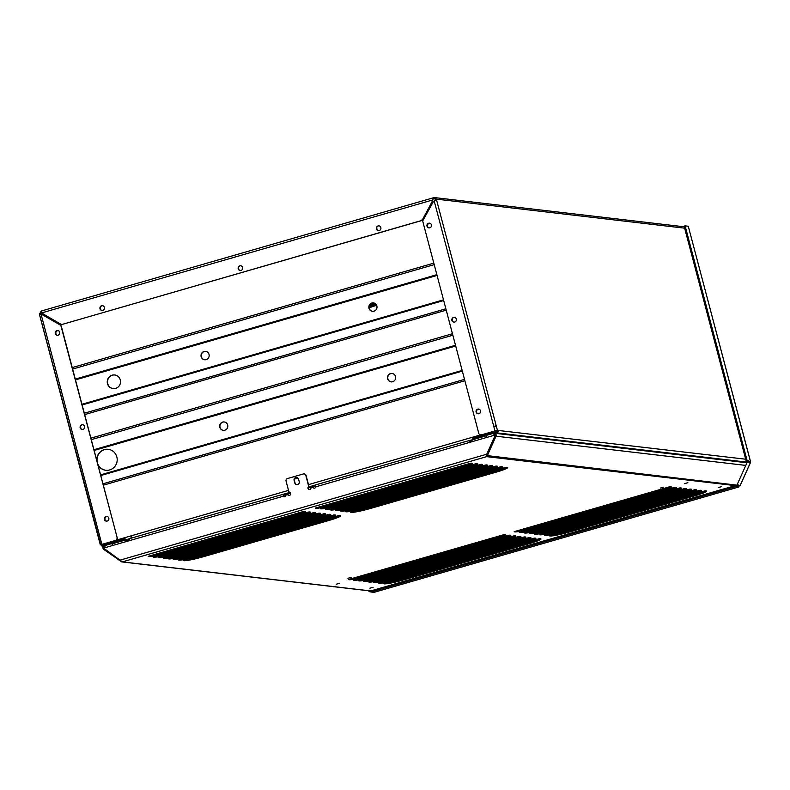 <?xml version="1.0" encoding="UTF-8"?>
<svg xmlns="http://www.w3.org/2000/svg" width="790" height="790" viewBox="0 0 790 790"><rect width="100%" height="100%" fill="white"/><g stroke="black" fill="none" stroke-linecap="round" stroke-linejoin="round"><path stroke-width="1.19" d="M105.574 543.234L106.956 543.421L124.257 538.425L126.143 539.688L129.155 539.679M131.012 537.496L131.703 537.299L131.061 537.368M472.815 439.003L473.319 437.601L490.62 432.604L491.676 431.705L490.62 432.604M472.736 438.786L473.319 437.601M204.728 359.776A4.227 4.088 96.7 0 1 201.401 356.744A4.227 4.088 96.7 0 1 205.716 351.392M209.034 354.424A4.227 4.088 96.7 0 1 204.6 359.766A4.227 4.088 96.7 0 1 201.144 356.705A4.227 4.088 96.7 0 1 205.578 351.372A4.227 4.088 96.7 0 1 209.034 354.424M372.564 311.3A4.227 4.088 96.7 0 1 369.246 308.258A4.227 4.088 96.7 0 1 373.551 302.906M376.879 305.947A4.227 4.088 96.7 0 1 372.436 311.29A4.227 4.088 96.7 0 1 368.979 308.228A4.227 4.088 96.7 0 1 373.413 302.886A4.227 4.088 96.7 0 1 376.879 305.947M113.217 388.641A6.873 6.646 96.7 0 1 107.726 383.683A6.873 6.646 96.7 0 1 114.817 374.993M120.297 379.951A6.873 6.646 96.7 0 1 113.088 388.621A6.873 6.646 96.7 0 1 107.47 383.654A6.873 6.646 96.7 0 1 114.678 374.974A6.873 6.646 96.7 0 1 120.297 379.951M106.798 521.153A2.321 2.252 96.7 0 1 107.381 516.551A2.321 2.252 96.7 0 0 104.803 519.474A2.321 2.252 96.7 0 0 106.769 521.163M477.98 413.743A2.321 2.252 96.7 0 1 478.908 409.24M223.382 430.362A4.227 4.088 96.7 0 1 220.055 427.321A4.227 4.088 96.7 0 1 224.36 421.969M227.688 425.01A4.227 4.088 96.7 0 1 223.244 430.353A4.227 4.088 96.7 0 1 219.788 427.291A4.227 4.088 96.7 0 1 224.232 421.949A4.227 4.088 96.7 0 1 227.688 425.01M391.218 381.886A4.227 4.088 96.7 0 1 387.89 378.844A4.227 4.088 96.7 0 1 392.196 373.492M395.523 376.534A4.227 4.088 96.7 0 1 391.08 381.876A4.227 4.088 96.7 0 1 387.623 378.815A4.227 4.088 96.7 0 1 392.067 373.473A4.227 4.088 96.7 0 1 395.523 376.534M105.87 470.277A10.566 10.23 96.7 0 1 97.427 462.92M96.745 460.313A10.566 10.23 96.7 0 1 116.841 456.916A10.566 10.23 96.7 0 1 97.921 464.787M296.862 484.695A2.38 2.301 96.7 0 1 295.055 482.996L294.374 480.458L294.779 478.967L297.929 478.049M452.315 320.859L452.107 320.049A2.38 2.301 96.7 0 1 452.068 319.92M80.698 428.447L80.422 427.41A2.38 2.301 96.7 0 1 80.343 426.896M81.074 428.911L80.689 427.439A2.38 2.301 96.7 0 1 81.005 425.474M452.729 321.451L452.364 320.078A2.38 2.301 96.7 0 1 452.591 318.281M97.288 462.387A10.566 10.23 96.7 0 1 108.329 449.293M294.295 479.767L294.512 478.928L297.84 477.97M476.469 410.553A2.321 2.252 96.7 0 1 480.073 409.852M238.985 269.795L238.61 268.373A2.38 2.301 96.7 0 1 238.59 267.227M55.804 334.219L55.636 333.578A2.38 2.301 96.7 0 1 57.986 330.566M56.179 334.684L55.902 333.617A2.38 2.301 96.7 0 1 58.095 330.595M427.42 226.631L427.311 226.226A2.38 2.301 96.7 0 1 429.849 223.224M427.834 227.224L427.578 226.256A2.38 2.301 96.7 0 1 429.888 223.234M100.774 309.729L100.399 308.298A2.38 2.301 96.7 0 1 100.379 307.132M377.215 229.88L376.84 228.478A2.38 2.301 96.7 0 1 376.85 227.204M45.958 316.681A3.17 3.071 96.7 0 1 46.867 316.247L47.074 316.188M430.274 205.499L430.629 205.4A3.14 3.042 96.7 0 1 431.33 205.281M131.624 536.677L131.703 537.299M131.13 536.815L131.16 537.565M490.807 432.357L491.943 431.735L490.807 432.357M315.151 486.048L308.179 488.062M290.513 493.158L286.622 494.283M469.665 440.465L473.546 439.477M472.963 438.42L474.217 438.569M105.267 545.851L103.984 548.003L283.096 496.268L283.294 494.323L283.096 496.268A1.59 1.531 -83.3 0 0 285.802 495.123L288.014 494.599A1.59 1.531 -83.3 0 0 289.071 495.429M287.748 494.56A1.59 1.531 -83.3 0 0 290.601 493.414A1.59 1.531 -83.3 0 0 289.792 492.417A2.113 2.044 96.7 0 1 288.706 491.074L286.079 481.14A2.113 2.044 96.7 0 1 287.511 478.533L303.311 473.97A2.113 2.044 96.7 0 1 305.819 475.432L308.446 485.366A2.113 2.044 96.7 0 1 308.169 487.104A1.59 1.531 -83.3 0 0 309.265 489.553A1.59 1.531 -83.3 0 0 310.974 487.855L313.186 487.321A1.59 1.531 -83.3 0 0 314.252 488.161M339.69 515.495A16.541 1.57 -14.8 0 1 328.62 519.455L203.168 555.696A16.541 1.57 -14.8 0 1 186.953 559.429M328.66 514.399L328.847 514.349A16.541 1.57 -14.8 0 1 330.151 514.349A16.541 1.57 -14.8 0 1 330.694 514.586A16.541 1.57 -14.8 0 1 320.454 518.823L333.874 514.942A16.541 1.57 -14.8 0 1 335.177 514.942A16.541 1.57 -14.8 0 1 335.72 515.179A16.541 1.57 -14.8 0 1 325.48 519.405L338.9 515.524A16.541 1.57 -14.8 0 1 340.204 515.524A16.541 1.57 -14.8 0 1 340.747 515.761A16.541 1.57 -14.8 0 1 328.897 520.472L203.435 556.713A16.541 1.57 -14.8 0 1 183.31 560.475L338.791 515.574M323.683 519.938L325.48 519.405L325.213 518.388L323.406 518.921L323.683 519.938L196.75 556.595A16.541 1.57 -14.8 0 1 178.283 559.883L333.765 514.981M334.664 514.912A16.541 1.57 -14.8 0 1 325.213 518.388M506.588 467.295A16.541 1.57 -14.8 0 1 495.528 471.245L370.421 507.387A16.541 1.57 -14.8 0 1 354.206 511.12M480.498 464.441L480.675 464.382A16.541 1.57 -14.8 0 1 481.979 464.372A16.541 1.57 -14.8 0 1 482.522 464.619A16.541 1.57 -14.8 0 1 472.282 468.845L485.702 464.964A16.541 1.57 -14.8 0 1 487.005 464.964A16.541 1.57 -14.8 0 1 487.539 465.201A16.541 1.57 -14.8 0 1 477.298 469.438L490.728 465.557A16.541 1.57 -14.8 0 1 492.032 465.557A16.541 1.57 -14.8 0 1 492.565 465.794A16.541 1.57 -14.8 0 1 482.325 470.02L495.755 466.14A16.541 1.57 -14.8 0 1 497.058 466.14A16.541 1.57 -14.8 0 1 497.591 466.377A16.541 1.57 -14.8 0 1 487.351 470.613L500.781 466.732A16.541 1.57 -14.8 0 1 502.085 466.732A16.541 1.57 -14.8 0 1 502.618 466.969A16.541 1.57 -14.8 0 1 492.377 471.205L505.807 467.325A16.541 1.57 -14.8 0 1 507.111 467.315A16.541 1.57 -14.8 0 1 507.644 467.552A16.541 1.57 -14.8 0 1 495.794 472.262L370.688 508.405A16.541 1.57 -14.8 0 1 350.562 512.157L364.002 508.286A16.541 1.57 -14.8 0 1 345.536 511.574L358.976 507.694A16.541 1.57 -14.8 0 1 340.51 510.982L495.646 466.189M490.59 471.729L492.377 471.205L492.111 470.188L490.304 470.712L490.59 471.729L364.002 508.286L363.736 507.269A16.541 1.57 -14.8 0 1 349.18 510.538M501.561 466.702A16.541 1.57 -14.8 0 1 492.111 470.188M318.854 519.297L320.454 518.823L320.187 517.806L318.568 518.28L318.854 519.297L191.723 556.002A16.541 1.57 -14.8 0 1 173.257 559.3L186.697 555.419A16.541 1.57 -14.8 0 1 168.231 558.708L181.67 554.827A16.541 1.57 -14.8 0 1 163.204 558.115L318.696 513.224M329.637 514.32A16.541 1.57 -14.8 0 1 320.187 517.806M318.617 513.224L305.375 517.055A16.541 1.57 -14.8 0 0 315.615 512.829A16.541 1.57 -14.8 0 0 315.082 512.582A16.541 1.57 -14.8 0 0 313.778 512.592L300.348 516.472A16.541 1.57 -14.8 0 0 310.589 512.236A16.541 1.57 -14.8 0 0 310.055 511.999A16.541 1.57 -14.8 0 0 308.752 511.999L295.322 515.88L295.055 514.863L293.248 515.396L293.534 516.413L166.601 553.069A16.541 1.57 -14.8 0 1 148.135 556.357L303.725 511.416A16.541 1.57 -14.8 0 1 305.029 511.406A16.541 1.57 -14.8 0 1 305.562 511.644A16.541 1.57 -14.8 0 1 295.322 515.88L293.534 516.413M304.506 511.387A16.541 1.57 -14.8 0 1 295.055 514.863M298.561 516.996L300.348 516.472L300.082 515.455L298.274 515.979L298.561 516.996L171.628 553.652A16.541 1.57 -14.8 0 1 153.151 556.94L308.643 512.048M309.532 511.969A16.541 1.57 -14.8 0 1 300.082 515.455M303.587 517.588L305.375 517.055L305.108 516.038L303.301 516.571L303.587 517.588L176.644 554.244A16.541 1.57 -14.8 0 1 158.178 557.533L313.67 512.631M314.558 512.562A16.541 1.57 -14.8 0 1 305.108 516.038M318.617 513.233L318.795 513.174A16.541 1.57 -14.8 0 1 320.098 513.174A16.541 1.57 -14.8 0 1 320.641 513.411A16.541 1.57 -14.8 0 1 310.401 517.648L310.134 516.63L308.327 517.154L308.604 518.171L183.527 554.304L181.67 554.827L181.404 553.81A16.541 1.57 -14.8 0 1 166.848 557.078M319.585 513.144A16.541 1.57 -14.8 0 1 310.134 516.63M323.643 513.816L323.821 513.767A16.541 1.57 -14.8 0 1 325.125 513.757A16.541 1.57 -14.8 0 1 325.668 514.004A16.541 1.57 -14.8 0 1 315.427 518.23L315.161 517.213L313.353 517.746L313.63 518.763L186.697 555.419L186.43 554.402A16.541 1.57 -14.8 0 1 171.874 557.671M324.611 513.737A16.541 1.57 -14.8 0 1 315.161 517.213M485.751 471.087L487.351 470.613L487.084 469.596L485.465 470.07L485.751 471.087L358.976 507.694L358.709 506.676A16.541 1.57 -14.8 0 1 344.154 509.945M496.535 466.11A16.541 1.57 -14.8 0 1 487.084 469.596M480.488 464.441L467.255 468.263A16.541 1.57 -14.8 0 0 477.496 464.026A16.541 1.57 -14.8 0 0 476.953 463.789A16.541 1.57 -14.8 0 0 475.649 463.789L462.229 467.67L461.953 466.653L460.145 467.186L460.432 468.203L333.844 504.751A16.541 1.57 -14.8 0 1 315.378 508.049L470.623 463.207A16.541 1.57 -14.8 0 1 471.926 463.197A16.541 1.57 -14.8 0 1 472.469 463.444A16.541 1.57 -14.8 0 1 462.229 467.67L460.432 468.203M471.403 463.177A16.541 1.57 -14.8 0 1 461.953 466.653M465.458 468.786L467.255 468.263L466.979 467.246L465.172 467.769L465.458 468.786L338.871 505.343A16.541 1.57 -14.8 0 1 320.404 508.632L333.844 504.751L333.578 503.734A16.541 1.57 -14.8 0 1 319.022 507.012M476.429 463.76A16.541 1.57 -14.8 0 1 466.979 467.246M470.485 469.379L472.282 468.845L472.005 467.828L470.198 468.361L470.485 469.379L343.897 505.926A16.541 1.57 -14.8 0 1 325.431 509.224L338.871 505.343L338.604 504.326A16.541 1.57 -14.8 0 1 324.048 507.595M481.456 464.352A16.541 1.57 -14.8 0 1 472.005 467.828M475.511 469.961L477.298 469.438L477.032 468.421L475.225 468.944L475.511 469.961L348.923 506.518A16.541 1.57 -14.8 0 1 330.457 509.807L485.593 465.014M486.482 464.935A16.541 1.57 -14.8 0 1 477.032 468.421M480.537 470.554L482.325 470.02L482.058 469.003L480.251 469.537L480.537 470.554L353.95 507.111A16.541 1.57 -14.8 0 1 335.483 510.399L490.62 465.606M491.508 465.527A16.541 1.57 -14.8 0 1 482.058 469.003M523.869 537.022L524.056 536.973A16.541 1.57 -14.8 0 1 525.36 536.973A16.541 1.57 -14.8 0 1 525.893 537.21A16.541 1.57 -14.8 0 1 515.653 541.436L529.083 537.556A16.541 1.57 -14.8 0 1 530.386 537.556A16.541 1.57 -14.8 0 1 530.919 537.793A16.541 1.57 -14.8 0 1 520.679 542.029L534.109 538.148A16.541 1.57 -14.8 0 1 535.413 538.148A16.541 1.57 -14.8 0 1 535.946 538.385A16.541 1.57 -14.8 0 1 525.706 542.612L539.136 538.731A16.541 1.57 -14.8 0 1 540.439 538.731A16.541 1.57 -14.8 0 1 540.972 538.968A16.541 1.57 -14.8 0 1 528.935 543.737L528.668 542.72L403.729 578.803A16.541 1.57 -14.8 0 1 387.327 582.595M539.916 538.701A16.541 1.57 -14.8 0 1 528.668 542.72M523.632 542.128L523.918 543.145L525.706 542.612L525.439 541.594L396.857 578.744L397.123 579.761L383.683 583.632A16.541 1.57 -14.8 0 0 403.996 579.821L403.729 578.803M534.889 538.118A16.541 1.57 -14.8 0 1 525.439 541.594M518.605 541.535L518.892 542.552L520.679 542.029L520.413 541.012L391.83 578.152L392.097 579.169L378.657 583.05A16.541 1.57 -14.8 0 0 397.123 579.761L398.98 579.228L398.693 578.211M348.637 579.475L503.951 534.623A16.541 1.57 -14.8 0 1 505.254 534.613A16.541 1.57 -14.8 0 1 505.798 534.85A16.541 1.57 -14.8 0 1 495.557 539.086L495.291 538.069L493.474 538.602L493.76 539.619L366.965 576.226A16.541 1.57 -14.8 0 1 348.499 579.524L503.803 534.672M504.731 534.593A16.541 1.57 -14.8 0 1 495.291 538.069M493.76 539.619L508.977 535.205A16.541 1.57 -14.8 0 1 510.281 535.205A16.541 1.57 -14.8 0 1 510.824 535.442A16.541 1.57 -14.8 0 1 500.584 539.679L500.307 538.662L498.5 539.185L498.786 540.202L371.991 576.819A16.541 1.57 -14.8 0 1 353.525 580.107L366.965 576.226L366.698 575.209A16.541 1.57 -14.8 0 1 352.073 578.497M509.757 535.176A16.541 1.57 -14.8 0 1 500.307 538.662M513.826 535.857L514.004 535.798A16.541 1.57 -14.8 0 1 515.307 535.788A16.541 1.57 -14.8 0 1 515.85 536.035A16.541 1.57 -14.8 0 1 505.61 540.261L505.333 539.244L503.526 539.777L503.813 540.794L377.018 577.411A16.541 1.57 -14.8 0 1 358.551 580.699L513.895 535.837M514.784 535.768A16.541 1.57 -14.8 0 1 505.333 539.244M518.842 536.43L519.03 536.38A16.541 1.57 -14.8 0 1 520.333 536.38A16.541 1.57 -14.8 0 1 520.877 536.617A16.541 1.57 -14.8 0 1 510.636 540.854L510.36 539.837L508.553 540.36L508.839 541.377L382.044 577.994A16.541 1.57 -14.8 0 1 363.578 581.282L518.921 536.43M519.81 536.351A16.541 1.57 -14.8 0 1 510.36 539.837M513.865 541.97L515.653 541.436L515.386 540.419L513.579 540.952L513.865 541.97L387.07 578.586A16.541 1.57 -14.8 0 1 368.604 581.875L523.948 537.012M524.837 536.943A16.541 1.57 -14.8 0 1 515.386 540.419M529.863 537.526A16.541 1.57 -14.8 0 1 520.413 541.012M513.579 540.952L386.804 577.569L387.07 578.586L373.631 582.457A16.541 1.57 -14.8 0 0 392.097 579.169L393.953 578.645L393.667 577.628M689.492 489.178L689.68 489.129A16.541 1.57 -14.8 0 1 690.983 489.129A16.541 1.57 -14.8 0 1 691.527 489.365A16.541 1.57 -14.8 0 1 681.286 493.602L694.706 489.721A16.541 1.57 -14.8 0 1 696.01 489.711A16.541 1.57 -14.8 0 1 696.553 489.948A16.541 1.57 -14.8 0 1 686.312 494.185L699.733 490.304A16.541 1.57 -14.8 0 1 701.036 490.304A16.541 1.57 -14.8 0 1 701.579 490.541A16.541 1.57 -14.8 0 1 691.339 494.777L704.759 490.896A16.541 1.57 -14.8 0 1 706.062 490.886A16.541 1.57 -14.8 0 1 706.606 491.123A16.541 1.57 -14.8 0 1 694.558 495.893L694.292 494.876L569.422 530.939A16.541 1.57 -14.8 0 1 553.02 534.741M705.549 490.867A16.541 1.57 -14.8 0 1 694.292 494.876M689.255 494.283L689.542 495.3L691.339 494.777L691.072 493.76L689.255 494.283L562.549 530.88L562.816 531.897L549.376 535.778A16.541 1.57 -14.8 0 0 569.689 531.956L569.422 530.939M700.523 490.274A16.541 1.57 -14.8 0 1 691.072 493.76M564.386 530.357L564.672 531.374L562.816 531.897A16.541 1.57 -14.8 0 1 544.35 535.186L699.624 490.353M689.502 489.188L676.26 493.009A16.541 1.57 -14.8 0 0 686.5 488.773A16.541 1.57 -14.8 0 0 685.957 488.536A16.541 1.57 -14.8 0 0 684.654 488.546L671.233 492.427A16.541 1.57 -14.8 0 0 681.474 488.19A16.541 1.57 -14.8 0 0 680.931 487.953A16.541 1.57 -14.8 0 0 679.627 487.953L666.207 491.834A16.541 1.57 -14.8 0 0 676.447 487.598A16.541 1.57 -14.8 0 0 675.914 487.361A16.541 1.57 -14.8 0 0 674.611 487.371L661.181 491.252L660.914 490.235L659.107 490.758L659.393 491.775L532.667 528.372A16.541 1.57 -14.8 0 1 514.201 531.66L669.584 486.778A16.541 1.57 -14.8 0 1 670.888 486.778A16.541 1.57 -14.8 0 1 671.421 487.015A16.541 1.57 -14.8 0 1 661.181 491.252L659.393 491.775M670.364 486.749A16.541 1.57 -14.8 0 1 660.914 490.235M664.42 492.358L666.207 491.834L665.94 490.817L664.133 491.341L664.42 492.358L537.694 528.954A16.541 1.57 -14.8 0 1 519.227 532.253L674.502 487.41M675.391 487.341A16.541 1.57 -14.8 0 1 665.94 490.817M669.436 492.95L671.233 492.427L670.967 491.41L669.16 491.933L669.436 492.95L542.72 529.547A16.541 1.57 -14.8 0 1 524.244 532.835L679.528 488.003M680.417 487.924A16.541 1.57 -14.8 0 1 670.967 491.41M369.888 588.185L373.107 587.306L369.888 588.185M336.165 584.245L339.384 583.356L336.165 584.245M347.906 578.29L351.125 577.401L347.906 578.29M660.282 488.062L663.501 487.173L660.282 488.062M684.673 483.579L687.883 482.69L684.673 483.579M718.396 487.519L721.616 486.64L718.396 487.519M674.462 493.543L676.26 493.009L675.993 491.992L674.186 492.526L674.462 493.543L547.746 530.13A16.541 1.57 -14.8 0 1 529.27 533.428L542.72 529.547L542.444 528.53A16.541 1.57 -14.8 0 1 527.888 531.798M685.444 488.516A16.541 1.57 -14.8 0 1 675.993 491.992M679.489 494.125L681.286 493.602L681.019 492.585L679.212 493.108L679.489 494.125L552.763 530.722A16.541 1.57 -14.8 0 1 534.297 534.01L547.746 530.13L547.47 529.112A16.541 1.57 -14.8 0 1 532.914 532.391M690.47 489.099A16.541 1.57 -14.8 0 1 681.019 492.585M684.515 494.718L686.312 494.185L686.046 493.167L684.239 493.701L684.515 494.718L557.789 531.305A16.541 1.57 -14.8 0 1 539.323 534.603L552.763 530.722L552.496 529.705A16.541 1.57 -14.8 0 1 537.941 532.974M695.496 489.691A16.541 1.57 -14.8 0 1 686.046 493.167M528.935 543.737L403.996 579.821M694.558 495.893L569.689 531.956M118.401 542.058A6.34 0.602 165.2 0 0 111.983 543.52L104.468 545.692A2.113 2.044 96.7 0 0 103.836 549.465L121.541 561.749A1.057 1.027 -83.3 0 0 122.391 561.888L104.566 548.823A1.59 1.531 96.7 0 1 103.984 548.003M486.452 455.613L486.709 456.66L735.273 485.613M486.571 455.603L486.847 455.109A2.113 0.504 -64.9 0 1 486.926 454.24M659.107 490.758L532.401 527.355A16.541 1.57 -14.8 0 1 517.835 530.623M664.133 491.341L537.417 527.937A16.541 1.57 -14.8 0 1 522.862 531.206M684.239 493.701L557.523 530.288A16.541 1.57 -14.8 0 1 542.967 533.566M562.549 530.88A16.541 1.57 -14.8 0 1 547.993 534.149M498.5 539.185L371.725 575.801A16.541 1.57 -14.8 0 1 357.169 579.07M503.526 539.777L376.751 576.394A16.541 1.57 -14.8 0 1 362.195 579.663M508.553 540.36L381.777 576.976A16.541 1.57 -14.8 0 1 367.222 580.245M386.804 577.569A16.541 1.57 -14.8 0 1 372.248 580.838M391.83 578.152A16.541 1.57 -14.8 0 1 377.274 581.42M396.857 578.744A16.541 1.57 -14.8 0 1 382.301 582.013M470.198 468.361L343.63 504.909A16.541 1.57 -14.8 0 1 329.075 508.187M475.225 468.944L348.657 505.501A16.541 1.57 -14.8 0 1 334.101 508.77M480.251 469.537L353.683 506.094A16.541 1.57 -14.8 0 1 339.127 509.362M293.248 515.396L166.325 552.052A16.541 1.57 -14.8 0 1 151.769 555.321M298.274 515.979L171.351 552.635A16.541 1.57 -14.8 0 1 156.795 555.903M303.301 516.571L176.377 553.227A16.541 1.57 -14.8 0 1 161.822 556.496M318.568 518.28L191.457 554.985A16.541 1.57 -14.8 0 1 176.901 558.254M323.406 518.921L196.483 555.577A16.541 1.57 -14.8 0 1 181.927 558.846M738.364 485.781L737.791 484.912M557.523 530.288L557.789 531.305L544.557 535.136M537.417 527.937L537.694 528.954L524.451 532.786M532.401 527.355L532.667 528.372L519.425 532.193M381.777 576.976L382.044 577.994L368.812 581.815M376.751 576.394L377.018 577.411L363.785 581.233M371.725 575.801L371.991 576.819L358.759 580.64M353.683 506.094L353.95 507.111L340.717 510.933M348.657 505.501L348.923 506.518L335.691 510.34M343.63 504.909L343.897 505.926L330.664 509.757M176.377 553.227L176.644 554.244L163.411 558.066M171.351 552.635L171.628 553.652L158.385 557.473M166.325 552.052L166.601 553.069L153.359 556.891M191.457 554.985L191.723 556.002L178.491 559.824M196.483 555.577L196.75 556.595L183.517 560.416M122.549 561.818L486.719 456.63L486.541 455.741M129.669 538.642L129.303 539.442M283.659 496.594L285.605 496.031M286.987 494.412L283.926 494.056L284.193 495.073L285.802 495.172M315.417 486.057L314.963 485.09L315.783 486.265M471.709 440.395L469.171 440.553L469.438 441.571M471.018 441.314L469.576 441.551M283.758 494.096L129.708 538.592L127.002 540.182L125.511 540.005L112.071 543.885M283.65 495.281L284.193 495.073L283.65 495.281M283.294 494.323L283.926 494.056L283.294 494.323M486.186 435.823L472.993 439.635L471.492 440.682C469.714 441.798 468.944 441.758 469.171 440.553L315.032 485.06M316.079 486.857L315.625 485.406M315.269 485.09L315.812 486.818L494.925 435.083L494.56 434.125L495.024 434.757M495.182 435.122L494.925 435.083A1.59 1.531 96.7 0 1 494.817 436.1L486.749 454.22L120.396 560.041M299.232 481.683A2.38 2.301 96.7 0 1 296.734 484.685A2.38 2.301 96.7 0 1 294.788 482.966L294.117 480.429A2.38 2.301 96.7 0 1 296.615 477.417A2.38 2.301 96.7 0 1 298.561 479.145L299.232 481.683M294.117 480.429L294.374 480.458A2.38 2.301 96.7 0 1 296.744 477.437M283.353 496.308A1.59 1.531 -83.3 0 0 284.222 496.831M304.229 473.921A2.113 2.044 96.7 0 1 306.085 475.462L308.712 485.406A2.113 2.044 96.7 0 1 308.436 487.134A1.59 1.531 -83.3 0 0 309.394 489.563M312.929 487.292A1.59 1.531 -83.3 0 0 315.812 486.818M689.542 495.3L564.672 531.374M523.918 543.145L398.98 579.228M518.892 542.552L393.953 578.645M559.36 529.764L559.646 530.781M388.641 577.036L388.927 578.053M679.212 493.108L554.333 529.182L554.62 530.199M554.333 529.182L552.496 529.705M523.879 537.032L508.839 541.377M383.614 576.453L383.901 577.47M674.186 492.526L549.317 528.589L549.593 529.606M549.317 528.589L547.47 529.112M518.852 536.44L503.813 540.794M378.588 575.861L378.874 576.878M669.16 491.933L544.29 528.006L544.567 529.024M544.29 528.006L542.444 528.53M513.816 535.857L498.786 540.202M373.561 575.278L373.848 576.295M539.264 527.414L539.54 528.431M493.474 538.602L368.535 574.686L368.821 575.703M368.535 574.686L366.698 575.209M534.238 526.821L534.514 527.838M460.145 467.186L335.414 503.21L335.701 504.227M335.414 503.21L333.578 503.734M168.171 551.519L168.448 552.536M173.198 552.111L173.474 553.128M465.172 467.769L340.441 503.803L340.727 504.82M340.441 503.803L338.604 504.326M178.214 552.694L178.5 553.711M345.467 504.385L345.753 505.403M323.643 513.826L308.604 518.171M308.327 517.154L183.24 553.286L183.527 554.304M183.24 553.286L181.404 553.81M350.493 504.978L350.78 505.995M328.67 514.409L313.63 518.763M313.353 517.746L188.267 553.869L188.553 554.886M188.267 553.869L186.43 554.402M355.52 505.56L355.806 506.578M193.106 554.511L193.392 555.528M485.465 470.07L360.359 506.202L360.645 507.219M360.359 506.202L358.709 506.676M198.32 555.044L198.606 556.061M490.304 470.712L365.572 506.736L365.859 507.753M365.572 506.736L363.736 507.269M486.887 455.228L487.667 455.988A1.057 1.027 96.7 0 1 487.005 456.571M745.908 462.644L494.392 433.216A2.113 2.044 96.7 0 0 493.612 433.285L486.087 435.458A6.34 0.602 165.2 0 0 481.594 437.147M494.718 434.441A1.057 1.027 96.7 0 1 495.083 435.754M494.392 433.216A2.113 2.044 96.7 0 1 496.011 436.189L744.723 465.28M487.815 455.662L487.776 455.544A2.113 0.504 -64.9 0 1 488.22 453.667L496.011 436.189M210.417 553.602L208.096 553.326M212.846 552.901L210.525 552.625M745.701 459.207L497.009 430.313M497.108 430.53L498.056 431.508L497.631 429.77A6.34 1.481 -106.1 0 1 497.394 430.204L436.554 199.91L434.461 200.996M478.187 413.792A2.38 2.301 96.7 0 1 477.99 409.161A2.38 2.301 96.7 0 1 478.74 409.072M478.938 413.703A2.38 2.301 96.7 0 1 476.034 411.61A2.38 2.301 96.7 0 1 478.602 409.052A2.38 2.301 96.7 0 1 478.938 413.703M453.964 322.113A2.38 2.301 96.7 0 1 453.766 317.481A2.38 2.301 96.7 0 1 454.517 317.392M454.714 322.024A2.38 2.301 96.7 0 1 451.811 319.93A2.38 2.301 96.7 0 1 454.378 317.373A2.38 2.301 96.7 0 1 454.714 322.024M429.069 227.885A2.38 2.301 96.7 0 1 428.871 223.254A2.38 2.301 96.7 0 1 429.622 223.175M429.819 227.806A2.38 2.301 96.7 0 1 426.916 225.703A2.38 2.301 96.7 0 1 429.484 223.155A2.38 2.301 96.7 0 1 429.819 227.806M106.453 521.163A2.38 2.301 96.7 0 1 106.255 516.532A2.38 2.301 96.7 0 1 106.996 516.453M105.988 516.502A2.38 2.301 96.7 0 1 108.892 518.605A2.38 2.301 96.7 0 1 106.314 521.153A2.38 2.301 96.7 0 1 105.988 516.502M82.229 429.484A2.38 2.301 96.7 0 1 82.032 424.852A2.38 2.301 96.7 0 1 82.782 424.773M81.765 424.822A2.38 2.301 96.7 0 1 84.668 426.926A2.38 2.301 96.7 0 1 82.091 429.474A2.38 2.301 96.7 0 1 81.765 424.822M57.334 335.266A2.38 2.301 96.7 0 1 57.137 330.635A2.38 2.301 96.7 0 1 57.877 330.546M56.87 330.595A2.38 2.301 96.7 0 1 59.773 332.699A2.38 2.301 96.7 0 1 57.196 335.246A2.38 2.301 96.7 0 1 56.87 330.595M378.499 230.601A2.38 2.301 96.7 0 1 376.682 228.903A2.38 2.301 96.7 0 1 379.052 225.881M380.859 227.589A2.38 2.301 96.7 0 1 378.371 230.591A2.38 2.301 96.7 0 1 376.425 228.873A2.38 2.301 96.7 0 1 378.914 225.861A2.38 2.301 96.7 0 1 380.859 227.589M102.058 310.45A2.38 2.301 96.7 0 1 100.251 308.752A2.38 2.301 96.7 0 1 102.611 305.73M104.428 307.428A2.38 2.301 96.7 0 1 101.93 310.44A2.38 2.301 96.7 0 1 99.984 308.712A2.38 2.301 96.7 0 1 102.483 305.71A2.38 2.301 96.7 0 1 104.428 307.428M240.279 270.526A2.38 2.301 96.7 0 1 238.471 268.827A2.38 2.301 96.7 0 1 240.832 265.805M242.649 267.514A2.38 2.301 96.7 0 1 240.15 270.516A2.38 2.301 96.7 0 1 238.205 268.798A2.38 2.301 96.7 0 1 240.703 265.786A2.38 2.301 96.7 0 1 242.649 267.514M435.28 198.813L433.335 198.892L433.068 197.875L434.144 197.697L434.875 198.685M41.732 312.07L41.465 311.053M373.196 311.3L374.766 310.855M433.246 198.922L432.545 200.008L433.068 197.875L433.335 198.892M432.94 197.915L41.544 310.964L42.087 312.791A6.34 6.132 96.7 0 0 43.815 314.292L60.623 324.078A2.34 2.261 96.7 0 0 61.432 324.344L61.699 324.374A2.34 2.261 96.7 0 1 61.571 324.354M432.999 197.885L41.495 310.984M432.811 200.038A6.34 6.132 96.7 0 1 432.061 202.25L422.453 219.679A2.34 2.261 96.7 0 1 421.218 220.706L62.45 324.334A2.34 2.261 96.7 0 1 61.699 324.374M42.087 312.791L432.545 200.008A6.34 6.132 96.7 0 1 431.804 202.22L422.453 219.679M422.186 219.64A2.34 2.261 96.7 0 1 420.961 220.677L421.218 220.706M420.961 220.677L62.45 324.334M62.183 324.305A2.34 2.261 96.7 0 1 61.432 324.344M41.1 311.221L39.658 313.828L41.84 312.297M41.406 314.529L40.517 314.331L41.406 314.529A6.34 6.132 96.7 0 1 43.549 315.279L60.356 325.075A2.34 2.261 96.7 0 1 61.343 326.329L117.236 537.862A2.163 2.094 96.7 0 1 115.765 540.479L102.147 544.409M40.892 314.499L41.149 314.499A6.34 6.132 96.7 0 1 43.292 315.25L60.356 325.075M60.089 325.036A2.34 2.261 96.7 0 1 61.077 326.3L61.343 326.329M61.077 326.3L117.236 537.862M116.969 537.832A2.163 2.094 96.7 0 1 115.498 540.449L115.765 540.479M115.498 540.449L101.88 544.379L41.149 314.499L39.5 314.598L40.557 314.351M101.762 545.969L101.1 544.912L102.088 544.636L103.213 545.347L101.762 545.969L103.49 546.364L103.213 545.347A6.34 0.602 -14.8 0 1 104.349 545.011L125.501 538.977M118.332 542.068L124.662 540.242M126.459 539.916L128.76 540.182M220.055 549.87L222.375 550.146M217.625 550.571L219.946 550.847M43.144 313.837L40.645 313.541L39.5 314.598L100.34 544.883M39.559 314.598L100.715 544.774M103.431 546.384L102.749 546.433L103.342 546.502M102.009 544.448L104.626 544.932M39.658 313.828L39.559 314.578M474.454 439.21L474.168 438.351L475.679 437.749L495.073 432.15A6.34 0.602 -14.8 0 1 496.268 431.814L496.535 432.831A6.34 0.602 -14.8 0 0 495.34 433.167L495.073 432.15M475.353 438.954L481.614 437.137M481.584 434.816L495.192 430.886L481.584 434.816A2.163 2.094 96.7 0 1 480.666 434.856M481.317 434.786A2.163 2.094 96.7 0 1 478.77 433.325L422.887 221.793A2.34 2.261 96.7 0 1 423.114 220.183L432.723 202.763A6.34 6.132 96.7 0 1 434.194 200.966L435.754 200.176M747.192 462.16L748.456 460.787M497.088 431.162L496.268 431.814M498.056 431.508L496.535 432.831L746.175 462.041M495.281 426.403L495.142 425.889L494.945 426.59M495.192 430.886L497.394 430.204M495.913 430.698L496.416 430.491L495.913 430.698M434.194 200.966L494.935 430.846L496.367 430.491M435.497 200.235L436.406 199.949L435.497 200.235M684.288 226.799L434.994 197.638L434.144 197.697L436.653 199.159L436.406 199.949M435.567 200.196L436.653 199.159L684.654 228.172M434.411 198.715L435.665 199.445M369.118 307.547A79.267 7.525 165.2 0 0 370.569 307.271L376.642 305.286M369.147 306.471A79.267 7.525 165.2 0 0 370.303 306.253L374.282 305.157M372.584 303.864A63.407 6.014 165.2 0 0 375.013 303.439M370.579 303.883L371.389 303.34M369.453 305.434A63.407 6.014 165.2 0 0 376.03 304.318M374.588 303.212L369.779 304.812M376.366 304.772A67.634 6.419 -14.8 0 1 369.236 306.046M370.757 591.917L367.903 590.693M369.424 591.759L369.977 590.93M374.065 592.332L370.777 591.996L370.51 590.979L735.381 485.583L738.551 485.959L738.364 485.021L738.857 486.976L374.016 592.352M370.777 591.996L735.648 486.601L738.818 486.976L738.63 485.05M735.648 486.601L735.381 485.583M739.934 485.919L735.767 485.238M739.954 486.008L750.401 462.733L748.703 461.972L750.431 461.478L746.274 461.39L750.5 461.488L688.297 226.315M736.695 485.672L747.162 462.357L750.332 462.723L748.96 462.002M747.162 462.357L746.234 461.913L749.404 462.288L748.703 461.972L749.443 461.755L748.604 462.19M747.261 461.103L685.108 225.851L688.347 226.246M685.108 225.851L684.12 226.138L746.274 461.39M480.725 434.865L308.505 484.616M288.518 490.383L116.515 540.064M443.684 300.526L82.121 404.964M445.866 308.781L84.303 413.219M446.232 310.164L84.658 414.602M452.453 333.726L90.89 438.164M452.848 335.217L91.285 439.655M455.504 345.269L93.941 449.707M462.15 370.421L100.587 474.859M455.702 346.02L94.138 450.458M462.338 371.112L100.765 475.55M464.885 380.74L103.312 485.179M464.52 379.368L102.947 483.806M433.809 263.139L72.236 367.577M434.204 264.64L72.631 369.078M436.86 274.683L75.287 379.121M437.058 275.434L75.484 379.872M443.506 299.835L81.933 404.273M315.19 486.166L314.924 485.149L308.505 487.015M289.802 492.417L284.262 494.017M129.52 538.721L126.143 539.688M328.897 520.472L328.62 519.455M495.794 472.262L495.528 471.245M122.391 561.888L370.648 590.93M370.688 508.405L370.421 507.387M203.435 556.713L203.168 555.696M284.38 494.026L284.657 495.044M470.85 440.297L471.097 441.225M469.774 440.445L470.04 441.462M129.718 538.602L283.61 494.155M315.101 485.05L469.043 440.583M694.519 492.664L558.639 531.917M528.885 540.508L392.946 579.781M523.859 539.926L387.92 579.188M689.492 492.081L553.622 531.324M518.832 539.333L382.893 578.596M684.466 491.489L548.596 530.742M513.816 538.75L377.867 578.013M679.439 490.906L543.569 530.149M508.79 538.158L372.841 577.421M674.413 490.313L538.543 529.567M503.763 537.575L367.814 576.838M669.387 489.731L533.517 528.974M498.737 536.983L362.788 576.246M664.36 489.138L528.49 528.392M465.409 465.567L329.677 504.771M298.501 513.776L162.424 553.079M303.528 514.359L167.45 553.671M470.435 466.159L334.703 505.363M308.554 514.952L172.477 554.264M475.462 466.742L339.72 505.946M313.581 515.544L177.503 554.847M480.488 467.334L344.746 506.538M318.607 516.127L182.52 555.439M485.504 467.917L349.772 507.121M323.633 516.719L187.546 556.022M490.531 468.51L354.799 507.713M328.66 517.302L192.572 556.614M495.557 469.092L359.825 508.296M736.932 485.149L486.739 455.553M486.087 435.458L486.354 436.475M493.612 433.285L493.878 434.303M488.22 453.667L487.292 453.233M487.776 455.544L486.847 455.109M111.983 543.52L112.249 544.537M104.468 545.692L104.734 546.71M194.617 557.217L196.592 557.454M119.112 560.298L119.636 559.508M189.867 558.589L190.973 558.718M104.527 545.673L104.349 545.011M124.01 540.429L123.744 539.412M337.291 516.008L337.439 516.532M475.945 438.766L475.679 437.749M370.303 306.253L370.569 307.271M374.707 305.088L374.954 306.016M738.818 486.976L373.956 592.362M750.332 462.723L739.875 486.048M688.278 226.217L750.431 461.478M486.719 456.6L486.561 455.188M486.709 454.704L486.561 455.307M129.106 538.958L129.254 539.521M704.65 490.936L549.603 535.729M539.027 538.78L383.901 583.583M378.874 583L534 538.197M373.858 582.408L528.974 537.605M539.55 534.554L694.598 489.76M534.524 533.961L689.581 489.178M529.498 533.378L684.555 488.585M353.752 580.058L508.869 535.255M514.418 531.611L669.476 486.828M148.352 556.308L303.617 511.456M315.605 508L470.514 463.246M320.631 508.582L475.541 463.839M325.658 509.175L480.567 464.421M168.458 558.658L323.722 513.806M173.484 559.241L328.749 514.399M345.763 511.525L500.672 466.781M350.79 512.108L505.699 467.364M370.52 590.999L121.996 561.927M474.395 439.23L474.168 438.351M496.041 430.649L497.048 430.303"/></g></svg>

